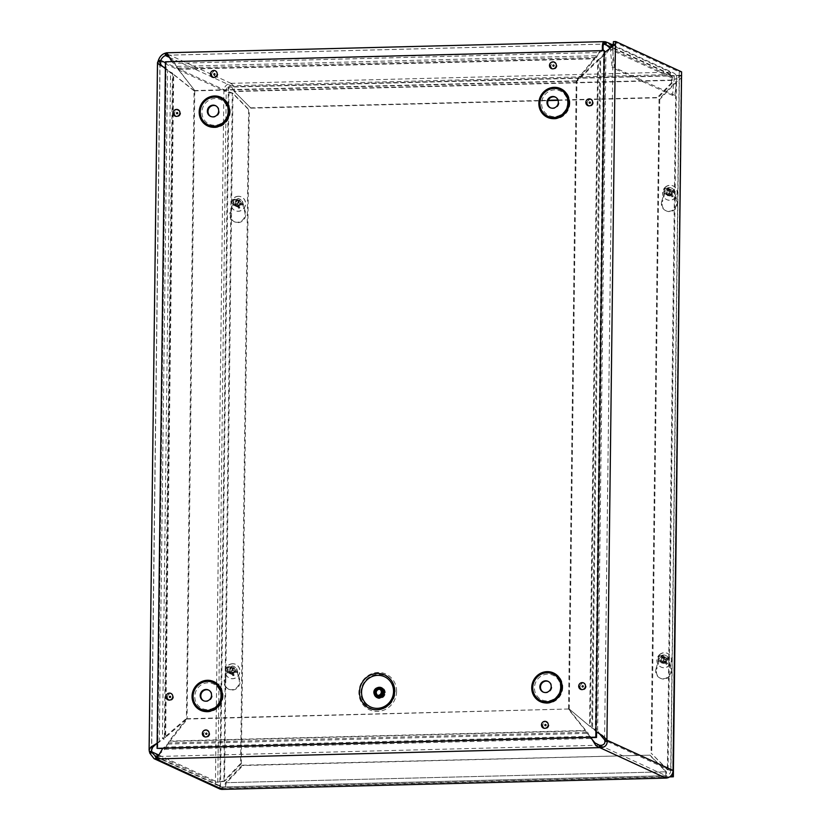 <?xml version="1.0" encoding="UTF-8"?>
<svg xmlns="http://www.w3.org/2000/svg" width="831" height="831" viewBox="0 0 831 831"><rect width="100%" height="100%" fill="white"/><g stroke="black" fill="none" stroke-linecap="round" stroke-linejoin="round"><path stroke-width="0.62" stroke-dasharray="4.16 3.12" d="M385.272 692.742A5.713 5.433 -65.3 0 0 377.108 688.047A5.713 5.433 -65.3 0 0 376.983 697.853A5.713 5.433 -65.3 0 0 385.272 692.742M604.885 50.909L166.138 62.086L157.755 748.658M596.554 732.132L604.864 52.052M162.533 748.534L590.976 737.616M227.86 111.551A13.504 12.849 114.7 0 1 208.269 123.632A13.504 12.849 114.7 0 1 208.55 100.458A13.504 12.849 114.7 0 1 227.86 111.551M210.887 116.506A5.89 5.609 -65.3 0 0 219.353 111.177A5.89 5.609 -65.3 0 0 215.811 105.828M567.531 102.899A13.504 12.849 114.7 0 1 547.941 114.979A13.504 12.849 114.7 0 1 548.221 91.805A13.504 12.849 114.7 0 1 567.531 102.899M550.558 107.853A5.89 5.609 -65.3 0 0 559.024 102.525A5.89 5.609 -65.3 0 0 555.482 97.175M220.724 695.859A13.504 12.849 114.7 0 1 201.133 707.95A13.504 12.849 114.7 0 1 201.414 684.765A13.504 12.849 114.7 0 1 220.724 695.859M203.751 700.824A5.89 5.609 -65.3 0 0 212.206 695.495A5.89 5.609 -65.3 0 0 208.664 690.135M560.395 687.206A13.504 12.849 114.7 0 1 540.794 699.297A13.504 12.849 114.7 0 1 541.085 676.112A13.504 12.849 114.7 0 1 560.395 687.206M543.422 692.171A5.89 5.609 -65.3 0 0 551.877 686.842A5.89 5.609 -65.3 0 0 548.335 681.482M166.138 62.086L165.462 61.774M236.825 205.984A2.888 2.753 114.7 0 1 234.363 201.975A2.888 2.753 114.7 0 1 239.557 203.678A2.888 2.753 114.7 0 1 236.825 205.984M237.5 206.296A2.888 2.753 -65.3 0 0 238.746 200.811A2.888 2.753 -65.3 0 0 235.038 202.286A2.888 2.753 -65.3 0 0 237.5 206.296M668.488 194.994A2.888 2.753 114.7 0 1 666.026 190.974A2.888 2.753 114.7 0 1 671.219 192.678A2.888 2.753 114.7 0 1 668.488 194.994M669.163 195.306A2.888 2.753 -65.3 0 0 670.409 189.821A2.888 2.753 -65.3 0 0 666.701 191.286A2.888 2.753 -65.3 0 0 669.163 195.306M231.111 673.442A2.888 2.753 114.7 0 1 228.65 669.422A2.888 2.753 114.7 0 1 233.843 671.126A2.888 2.753 114.7 0 1 231.111 673.442M231.787 673.744A2.888 2.753 -65.3 0 0 233.033 668.259A2.888 2.753 -65.3 0 0 229.325 669.734A2.888 2.753 -65.3 0 0 231.787 673.744M662.774 662.442A2.888 2.753 114.7 0 1 660.313 658.432A2.888 2.753 114.7 0 1 665.506 660.136A2.888 2.753 114.7 0 1 662.774 662.442M663.45 662.754A2.888 2.753 -65.3 0 0 664.696 657.269A2.888 2.753 -65.3 0 0 660.988 658.744A2.888 2.753 -65.3 0 0 663.45 662.754M178.447 69.316L176.016 65.576L178.447 69.316M195.015 90.87L177.907 69.066L594.321 58.461L599.535 52.509L599.93 50.649L596.637 57.381L594.996 58.772L594.321 58.461L575.966 80.836L576.652 81.147L195.015 90.87L177.346 68.069L173.845 61.504L173.45 63.364L176.016 65.576M177.346 68.069L596.637 57.381L596.107 55.719L176.816 66.397M600.595 734.625L597.634 731.083L591.734 727.914L569.245 709.04L589.574 726.097L592.545 727.624L595.879 731.602M604.168 52.914L600.73 58.18L597.718 59.853L598.393 60.164L599.909 58.471L591.734 727.914L592.545 727.624L600.73 58.18L599.909 58.471L601.218 57.63L599.369 59.074L605.903 54.129L610.245 48.053M596.315 731.01L595.297 730.958L603.576 54.005L605.903 54.129L597.634 731.083L596.315 731.01M599.255 52.727L599.722 51.117L598.455 53.579M171.83 61.608L173.45 63.364L599.535 52.509L602.704 50.639M603.213 49.559L599.93 50.649L173.845 61.504L169.046 56.882M162.668 66.522L165.92 69.783L172.505 73.128L173.721 74.458L170.584 72.91L165.379 68.059M157.132 743.257L159.303 742.062L162.45 738.582L164.954 736.91L165.629 737.222L164.372 738.801L172.505 73.128L170.584 72.91L162.45 738.582L164.372 738.801L157.703 742.28L155.802 744.077M166.823 69.659L167.519 69.555L159.303 742.062L157.703 742.28L165.92 69.783L166.823 69.659M590.81 737.294L590.218 736.276L590.561 738.468L592.752 740.598M158.825 754.683L164.6 749.313L164.258 747.121L162.876 748.191M167.831 744.057L587.039 733.378L587.6 732.225L168.392 742.904L169.721 741.397L169.046 741.086L167.831 744.057L164.258 747.121L590.218 736.276L587.039 733.378L585.377 730.48L587.6 732.225L590.561 738.468L164.6 749.313L168.153 743.402M168.392 742.904L168.049 743.6M194.07 90.839L173.045 74.146L164.954 736.91L186.404 718.462L187.079 718.773L165.629 737.222L173.721 74.458L194.745 91.15L194.07 90.839L186.404 718.462M568.975 709.321L586.052 730.792L169.721 741.397L187.339 719.044L186.663 718.732L169.046 741.086L585.377 730.48L568.3 709.009L187.339 719.044M178.582 69.378L594.996 58.772L576.652 81.147M569.245 709.04L576.911 81.417L598.393 60.164L590.249 726.408M576.911 81.417L576.236 81.106L597.718 59.853L589.574 726.097M558.058 100.354L658.079 97.798L672.186 83.069L672.217 80.389A7.344 2.036 88.5 0 0 670.264 72.162L231.039 83.349A7.344 6.991 -65.3 0 0 223.892 90.818L215.437 782.293A7.344 6.991 -65.3 0 0 219.426 788.785M613.434 41.612L679.249 71.933L670.71 770.69A4.913 4.674 114.7 0 1 665.932 775.676L222.438 786.978L222.407 789.398C224.204 789.512 225.471 787.383 226.209 783.01L242.943 765.528L242.268 765.216L650.039 755.15L242.943 765.528M194.745 91.15L187.079 718.773M681.586 71.871L679.249 71.933M568.57 708.729L576.236 81.106M575.966 80.836L194.34 90.558M186.663 718.732L568.3 709.009M240.626 763.533L241.302 763.845L224.557 781.327L232.971 93.301L232.285 92.989L223.882 781.015L224.557 781.327L215.437 782.293L223.882 781.015L240.626 763.533L248.614 109.63L249.29 109.941L232.971 93.301C228.567 92.771 225.544 91.95 223.892 90.818L226.229 90.756L232.285 92.989L248.614 109.63M149.435 751.878L215.437 782.293L219.654 781.857M241.302 763.845L249.29 109.941M681.534 76.005C682.355 76.878 680.662 78.872 676.465 81.999L659.721 99.481L659.045 99.169L675.79 81.687L676.465 81.999L668.051 770.025L673.048 770.628L667.376 769.714L651.057 753.073L668.051 770.025L667.376 769.714L675.79 81.687L679.197 76.068L681.534 76.005M668.862 770.015L673.339 770.586M659.045 99.169L651.057 753.073M659.721 99.481L651.733 753.385M599.93 745.272L665.932 775.676L665.901 778.096C666.597 778.242 666.742 776.144 666.369 771.791L650.039 755.15M242.268 765.216L225.533 782.698C224.858 785.627 223.83 787.05 222.438 786.978L665.932 775.676L665.693 771.48L649.364 754.839M225.533 782.698L666.369 771.791L225.533 782.698M672.217 80.389L234.654 91.535C234.03 87.068 232.825 84.347 231.039 83.349L231.008 85.77L233.978 91.223L250.972 108.175L548.138 100.603M672.186 83.069L671.51 82.757L671.541 80.077A4.913 1.361 88.5 0 0 670.233 74.582L670.264 72.162A7.344 6.991 -65.3 0 1 676.434 75.829L674.357 77.034L672.487 95.378L674.824 95.316L676.943 79.132L676.434 75.829M671.51 82.757L657.404 97.487L658.079 97.798M671.541 80.077L233.978 91.223L250.972 108.175M250.297 107.864L548.283 100.271M557.944 100.021L657.404 97.487M156.436 756.563L222.438 786.978A4.913 4.674 114.7 0 1 217.784 782.231L226.229 90.756A4.913 4.674 114.7 0 1 231.008 85.77L670.233 74.582A4.913 4.674 114.7 0 1 674.357 77.034M611.834 46.307L612.759 49.559L676.943 79.132L674.595 79.194L610.421 49.621L610.068 48.167M612.759 49.559L610.421 49.621L612.115 67.56L614.462 67.498L612.759 49.559M672.487 95.378L612.115 67.56M674.824 95.316L614.462 67.498M225.035 680.132A7.978 7.593 -65.3 0 0 237.271 688.026A7.978 7.593 -65.3 0 0 239.754 679.758L237.053 669.734A4.913 4.674 -65.3 0 0 227.985 669.963L225.035 680.132L224.36 679.82L227.31 669.651A4.913 4.674 114.7 0 1 236.368 669.422L239.079 679.446A7.978 7.593 114.7 0 1 228.348 689.076A7.978 7.593 114.7 0 1 224.36 679.82M656.023 668.83L658.973 658.651A4.913 4.674 114.7 0 1 668.041 658.422L670.742 668.456A7.978 7.593 114.7 0 1 660.011 678.075A7.978 7.593 114.7 0 1 656.023 668.83L656.698 669.142A7.978 7.593 -65.3 0 0 668.934 677.036A7.978 7.593 -65.3 0 0 671.417 668.768L668.716 658.734A4.913 4.674 -65.3 0 0 659.648 658.962L656.698 669.142M230.748 212.684A7.978 7.593 -65.3 0 0 242.984 220.579A7.978 7.593 -65.3 0 0 245.467 212.31L242.756 202.286A4.913 4.674 -65.3 0 0 233.698 202.515L230.748 212.684L230.062 212.372L233.023 202.203A4.913 4.674 114.7 0 1 242.081 201.975L244.792 211.998A7.978 7.593 114.7 0 1 234.062 221.628A7.978 7.593 114.7 0 1 230.062 212.372M661.736 201.382L664.686 191.203A4.913 4.674 114.7 0 1 673.744 190.974L676.455 201.009A7.978 7.593 114.7 0 1 665.724 210.627A7.978 7.593 114.7 0 1 661.736 201.382L662.411 201.694A7.978 7.593 -65.3 0 0 674.647 209.589A7.978 7.593 -65.3 0 0 677.13 201.32L674.419 191.286A4.913 4.674 -65.3 0 0 665.361 191.514L662.411 201.694M672.715 772.768L681.243 75.309L228.348 86.84L229.024 87.151L220.454 788.328L669.672 776.892M228.348 86.84L219.779 788.017L220.454 788.328M219.779 788.017L670.139 776.549M681.919 75.621L229.024 87.151M659.772 656.126A3.22 3.064 -65.3 0 0 659.918 661.788A3.22 3.064 -65.3 0 0 664.052 660.146A3.22 3.064 -65.3 0 0 659.772 656.126M658.869 656.116A2.597 2.472 114.7 0 1 662.317 659.347A2.597 2.472 114.7 0 1 658.079 659.939A2.597 2.472 114.7 0 1 658.869 656.116M662.671 657.466A3.22 3.064 -65.3 0 0 662.816 663.128A3.22 3.064 -65.3 0 0 666.95 661.486A3.22 3.064 -65.3 0 0 662.671 657.466M662.826 658.432A2.545 2.431 -65.3 0 1 663.647 657.934L663.813 656.854A9.982 2.659 -121 0 1 665.278 659.274L665.963 659.45A9.982 1.704 148.9 0 0 668.051 657.955L666.275 658.619A2.545 2.431 -65.3 0 1 666.732 659.44L665.454 659.918L665.132 661.092L667.49 663.616A4.041 3.854 114.7 0 1 666.265 664.353A9.982 0.997 61.6 0 0 665.226 662.13L664.53 661.943A9.982 3.355 -29.3 0 1 662.027 663.252L662.515 661.995A2.545 2.431 -65.3 0 1 662.068 661.175L663.304 659.357L662.587 657.591A4.041 3.854 114.7 0 1 663.813 656.854M666.732 659.44L668.726 659.191A9.982 3.262 -26 0 1 666.628 660.676L666.431 661.393A9.982 2.514 -124.2 0 1 667.49 663.616M668.051 657.955A4.041 3.854 114.7 0 1 668.726 659.191M665.963 662.193A2.545 2.431 -65.3 0 1 665.153 662.681L666.265 664.353M662.068 661.175L661.351 662.016A9.982 1.6 152.1 0 0 663.865 660.728L664.062 660.011A9.982 0.862 58.5 0 0 662.587 657.591M662.027 663.252A4.041 3.854 114.7 0 1 661.351 662.016M665.153 662.681L664.468 661.497L663.335 661.206L662.515 661.995M665.226 662.13L663.335 661.206L665.226 662.13M663.647 657.934L663.969 658.952L665.091 659.253L666.275 658.619M663.969 658.952L665.091 659.253L663.969 658.952M660.666 653.789A7.541 7.178 -65.3 0 0 661.009 667.054A7.541 7.178 -65.3 0 0 670.69 663.211A7.541 7.178 -65.3 0 0 660.666 653.789M660.822 653.862A7.541 7.178 -65.3 0 0 661.164 667.127A7.541 7.178 -65.3 0 0 670.846 663.283A7.541 7.178 -65.3 0 0 660.822 653.862M229.636 666.67A3.22 3.064 -65.3 0 0 228.255 672.788A3.22 3.064 -65.3 0 0 232.389 671.147A3.22 3.064 -65.3 0 0 229.636 666.67M228.442 666.742A2.597 2.472 114.7 0 1 230.634 670.388A2.597 2.472 114.7 0 1 226.416 670.939A2.597 2.472 114.7 0 1 228.442 666.742M232.535 667.999A3.22 3.064 -65.3 0 0 231.153 674.128A3.22 3.064 -65.3 0 0 235.287 672.476A3.22 3.064 -65.3 0 0 232.535 667.999M232.296 668.841A2.545 2.431 -65.3 0 1 233.231 668.81L234.124 667.636A9.982 3.615 -90.5 0 1 234.29 670.44L234.789 670.949A9.982 0.54 177.8 0 0 237.199 670.783L235.142 670.762A2.545 2.431 -65.3 0 1 235.131 671.728L233.75 671.583L232.919 672.456L234.03 675.52A4.041 3.854 114.7 0 1 232.628 675.561A9.982 1.963 90.8 0 0 232.877 672.954L232.379 672.435A9.982 2.192 0.6 0 1 229.543 672.424L230.322 671.843A2.545 2.431 -65.3 0 1 230.332 670.887L232.192 669.983L232.722 667.677A4.041 3.854 114.7 0 1 234.124 667.636M235.131 671.728L237.188 672.227A9.982 2.036 3.7 0 1 234.778 672.383L234.259 672.913A9.982 3.542 -93.9 0 1 234.03 675.52M237.199 670.783A4.041 3.854 114.7 0 1 237.188 672.227M233.168 673.775A2.545 2.431 -65.3 0 1 232.233 673.796L232.628 675.561M230.332 670.887L232.909 670.482A9.982 1.891 87.6 0 0 232.722 667.677M229.543 672.424A4.041 3.854 114.7 0 1 229.564 670.981M232.233 673.796L232.161 672.476L230.322 671.843M232.877 672.954L231.34 671.645L232.877 672.954M233.231 668.81L232.95 669.963L234.789 670.949L233.76 670.804L235.142 670.762M232.95 669.963L234.695 670.949M232.587 663.72A7.541 7.178 -65.3 0 0 229.346 678.044A7.541 7.178 -65.3 0 0 239.027 674.201A7.541 7.178 -65.3 0 0 232.587 663.72M232.742 663.792A7.541 7.178 -65.3 0 0 229.501 678.117A7.541 7.178 -65.3 0 0 239.183 674.273A7.541 7.178 -65.3 0 0 232.742 663.792M665.475 188.679A3.22 3.064 -65.3 0 0 665.621 194.34A3.22 3.064 -65.3 0 0 669.755 192.699A3.22 3.064 -65.3 0 0 665.475 188.679M664.582 188.658A2.597 2.472 114.7 0 1 668.031 191.899A2.597 2.472 114.7 0 1 663.792 192.491A2.597 2.472 114.7 0 1 664.582 188.658M668.384 190.008A3.22 3.064 -65.3 0 0 668.529 195.68A3.22 3.064 -65.3 0 0 672.663 194.039A3.22 3.064 -65.3 0 0 668.384 190.008M668.54 190.985A2.545 2.431 -65.3 0 1 669.36 190.486L669.516 189.406A9.982 2.659 -121 0 1 670.981 191.826L671.677 192.003A9.982 1.704 148.9 0 0 673.754 190.507L671.988 191.172A2.545 2.431 -65.3 0 1 672.435 191.992L671.168 192.47L670.846 193.644L673.203 196.168A4.041 3.854 114.7 0 1 671.978 196.905A9.982 0.997 61.6 0 0 670.929 194.683L670.243 194.496A9.982 3.355 -29.3 0 1 667.74 195.804L668.228 194.547A2.545 2.431 -65.3 0 1 667.781 193.727L669.017 191.909L668.29 190.143A4.041 3.854 114.7 0 1 669.516 189.406M672.435 191.992L674.429 191.743A9.982 3.262 -26 0 1 672.341 193.228L672.144 193.945A9.982 2.514 -124.2 0 1 673.203 196.168M673.754 190.507A4.041 3.854 114.7 0 1 674.429 191.743M671.677 194.734A2.545 2.431 -65.3 0 1 670.856 195.233L671.978 196.905M667.781 193.727L667.064 194.568A9.982 1.6 152.1 0 0 669.578 193.28L669.776 192.553A9.982 0.862 58.5 0 0 668.29 190.143M667.74 195.804A4.041 3.854 114.7 0 1 667.064 194.568M670.856 195.233L669.048 193.748L668.228 194.547M670.929 194.683L669.048 193.748L670.929 194.683M669.36 190.486L669.672 191.504L670.804 191.805L671.988 191.172M669.672 191.504L670.804 191.805L669.672 191.504M666.379 186.341A7.541 7.178 -65.3 0 0 666.722 199.606A7.541 7.178 -65.3 0 0 676.403 195.763A7.541 7.178 -65.3 0 0 666.379 186.341M666.535 186.414A7.541 7.178 -65.3 0 0 666.878 199.679A7.541 7.178 -65.3 0 0 676.559 195.825A7.541 7.178 -65.3 0 0 666.535 186.414M235.35 199.222A3.22 3.064 -65.3 0 0 233.958 205.34A3.22 3.064 -65.3 0 0 238.092 203.699A3.22 3.064 -65.3 0 0 235.35 199.222M234.155 199.295A2.597 2.472 114.7 0 1 236.347 202.941A2.597 2.472 114.7 0 1 232.129 203.481A2.597 2.472 114.7 0 1 234.155 199.295M238.248 200.551A3.22 3.064 -65.3 0 0 236.866 206.67A3.22 3.064 -65.3 0 0 241 205.028A3.22 3.064 -65.3 0 0 238.248 200.551M238.009 201.393A2.545 2.431 -65.3 0 1 238.944 201.362L239.837 200.188A9.982 3.615 -90.5 0 1 240.003 202.993L240.502 203.502A9.982 0.54 177.8 0 0 242.912 203.335L240.855 203.315A2.545 2.431 -65.3 0 1 240.845 204.281L239.463 204.135L238.622 205.008L239.733 208.072A4.041 3.854 114.7 0 1 238.341 208.114A9.982 1.963 90.8 0 0 238.59 205.506L238.092 204.987A9.982 2.192 0.6 0 1 235.256 204.966L236.035 204.395A2.545 2.431 -65.3 0 1 236.046 203.439L237.905 202.535L238.435 200.229A4.041 3.854 114.7 0 1 239.837 200.188M240.845 204.281L242.901 204.779A9.982 2.036 3.7 0 1 240.481 204.925L239.972 205.465A9.982 3.542 -93.9 0 1 239.733 208.072M242.912 203.335A4.041 3.854 114.7 0 1 242.901 204.779M238.881 206.327A2.545 2.431 -65.3 0 1 237.946 206.348L238.341 208.114M236.046 203.439L238.622 203.024A9.982 1.891 87.6 0 0 238.435 200.229M235.256 204.966A4.041 3.854 114.7 0 1 235.277 203.522M237.946 206.348L237.874 205.028L236.035 204.395M238.59 205.506L237.053 204.197L238.59 205.506M238.944 201.362L238.653 202.515L240.502 203.502L239.473 203.356L240.855 203.315M238.653 202.515L240.408 203.502M238.3 196.272A7.541 7.178 -65.3 0 0 235.059 210.596A7.541 7.178 -65.3 0 0 244.73 206.753A7.541 7.178 -65.3 0 0 238.3 196.272M238.455 196.345A7.541 7.178 -65.3 0 0 235.215 210.669A7.541 7.178 -65.3 0 0 244.885 206.826A7.541 7.178 -65.3 0 0 238.455 196.345M377.118 687.86A5.381 5.131 -65.3 0 0 374.241 694.114M396.616 691.454A19.643 18.708 114.7 0 1 368.102 709.051A19.643 18.708 114.7 0 1 368.517 675.312A19.643 18.708 114.7 0 1 396.616 691.454M395.14 691.631A17.804 16.952 -65.3 0 0 369.66 676.995A17.804 16.952 -65.3 0 0 369.286 707.576A17.804 16.952 -65.3 0 0 395.14 691.631M380.868 688.432A4.487 4.269 -65.3 0 0 375.103 690.727A4.487 4.269 -65.3 0 0 377.108 696.586C371.301 693.438 377.066 686.188 380.868 688.432M377.295 695.246A3.241 3.085 -65.3 0 0 382.218 692.483A3.241 3.085 -65.3 0 0 379.975 689.45L379.528 689.19M593.303 102.608A3.532 3.366 114.7 0 1 588.182 105.776A3.532 3.366 114.7 0 1 588.255 99.71A3.532 3.366 114.7 0 1 593.303 102.608M217.867 74.208A3.532 3.366 114.7 0 1 212.736 77.366A3.532 3.366 114.7 0 1 212.819 71.3A3.532 3.366 114.7 0 1 217.867 74.208M173.471 696.845A3.532 3.366 114.7 0 1 168.35 700.014A3.532 3.366 114.7 0 1 168.423 693.947A3.532 3.366 114.7 0 1 173.471 696.845M586.167 686.333A3.532 3.366 114.7 0 1 581.046 689.501A3.532 3.366 114.7 0 1 581.118 683.435A3.532 3.366 114.7 0 1 586.167 686.333M230.229 111.572A15.789 15.041 114.7 0 1 207.303 125.71A15.789 15.041 114.7 0 1 207.636 98.588A15.789 15.041 114.7 0 1 230.229 111.572M223.082 695.879A15.789 15.041 114.7 0 1 200.157 710.017A15.789 15.041 114.7 0 1 200.489 682.895A15.789 15.041 114.7 0 1 223.082 695.879M562.753 687.227A15.789 15.041 114.7 0 1 539.828 701.364A15.789 15.041 114.7 0 1 540.16 674.242A15.789 15.041 114.7 0 1 562.753 687.227M569.889 102.919A15.789 15.041 114.7 0 1 546.975 117.057A15.789 15.041 114.7 0 1 547.297 89.935A15.789 15.041 114.7 0 1 569.889 102.919M548.917 725.058A3.532 3.366 114.7 0 1 543.786 728.226A3.532 3.366 114.7 0 1 543.858 722.16A3.532 3.366 114.7 0 1 548.917 725.058M209.807 733.7A3.532 3.366 114.7 0 1 204.686 736.858A3.532 3.366 114.7 0 1 204.758 730.792A3.532 3.366 114.7 0 1 209.807 733.7M180.607 113.12A3.532 3.366 114.7 0 1 175.476 116.288A3.532 3.366 114.7 0 1 175.549 110.222A3.532 3.366 114.7 0 1 180.607 113.12M556.967 65.566A3.532 3.366 114.7 0 1 551.846 68.734A3.532 3.366 114.7 0 1 551.919 62.668A3.532 3.366 114.7 0 1 556.967 65.566M556.531 65.639A2.95 2.805 -65.3 0 0 553.737 62.782A2.95 2.805 -65.3 0 0 552.771 68.506A2.95 2.805 -65.3 0 0 556.531 65.639M180.161 113.193A2.95 2.805 -65.3 0 0 177.367 110.346A2.95 2.805 -65.3 0 0 176.401 116.06A2.95 2.805 -65.3 0 0 180.161 113.193M209.37 733.763A2.95 2.805 -65.3 0 0 206.576 730.916A2.95 2.805 -65.3 0 0 205.61 736.63A2.95 2.805 -65.3 0 0 209.37 733.763M548.47 725.131A2.95 2.805 -65.3 0 0 545.676 722.284A2.95 2.805 -65.3 0 0 544.71 727.998A2.95 2.805 -65.3 0 0 548.47 725.131M580.069 686.551A2.95 2.805 -65.3 0 0 585.647 687.092A2.95 2.805 -65.3 0 0 582.936 683.56A2.95 2.805 -65.3 0 0 580.069 686.551M167.374 697.064A2.95 2.805 -65.3 0 0 172.941 697.604A2.95 2.805 -65.3 0 0 170.23 694.072A2.95 2.805 -65.3 0 0 167.374 697.064M211.76 74.416A2.95 2.805 -65.3 0 0 217.338 74.956A2.95 2.805 -65.3 0 0 214.627 71.424A2.95 2.805 -65.3 0 0 211.76 74.416M587.195 102.826A2.95 2.805 -65.3 0 0 592.773 103.356A2.95 2.805 -65.3 0 0 590.062 99.834A2.95 2.805 -65.3 0 0 587.195 102.826M231.039 83.349L165.462 53.142M158.316 60.601L223.892 90.818M166.418 52.841L604.137 41.695L670.264 72.162M670.71 770.69L604.708 740.276M599.442 745.22L156.664 756.501M157.745 61.91L149.31 751.453M613.081 44.178L604.584 739.85M166.979 55.241L603.836 44.116M160.061 63.426L151.678 749.209M670.233 74.582L608.946 46.339M169.264 57.318L231.008 85.77M226.229 90.756L165.452 62.751M158.596 754.963L217.784 782.231M239.754 679.758L239.079 679.446M227.985 669.963L227.31 669.651M237.053 669.734L236.368 669.422M659.648 658.962L658.973 658.651M668.716 658.734L668.041 658.422M671.417 668.768L670.742 668.456M245.467 212.31L244.792 211.998M233.698 202.515L233.023 202.203M242.756 202.286L242.081 201.975M665.361 191.514L664.686 191.203M674.419 191.286L673.744 190.974M677.13 201.32L676.455 201.009M663.938 657.207A3.625 3.449 -65.3 0 0 662.754 657.923M668.311 659.367A3.625 3.449 -65.3 0 0 667.667 658.173M666.057 663.969A3.625 3.449 -65.3 0 0 667.241 663.252M661.684 661.798A3.625 3.449 -65.3 0 0 662.328 663.003M666.431 661.393L665.132 661.092M663.865 660.728L662.972 660.531M664.062 660.011L663.304 659.357M666.628 660.676L665.454 659.918M234.051 668.041A3.625 3.449 -65.3 0 0 232.701 668.072M236.742 672.196A3.625 3.449 -65.3 0 0 236.752 670.794M232.618 675.125A3.625 3.449 -65.3 0 0 233.968 675.084M229.927 670.97A3.625 3.449 -65.3 0 0 229.907 672.362M234.259 672.913L232.919 672.456M232.389 671.012L231.35 670.866M232.909 670.482L232.192 669.983M234.778 672.383L233.75 671.583M669.651 189.759A3.625 3.449 -65.3 0 0 668.467 190.476M674.024 191.919A3.625 3.449 -65.3 0 0 673.37 190.725M671.76 196.521A3.625 3.449 -65.3 0 0 672.944 195.804M667.386 194.35A3.625 3.449 -65.3 0 0 668.041 195.545M672.144 193.945L670.846 193.644M669.578 193.28L668.685 193.083M669.776 192.553L669.017 191.909M672.341 193.228L671.168 192.47M239.764 200.593A3.625 3.449 -65.3 0 0 238.414 200.624M242.455 204.738A3.625 3.449 -65.3 0 0 242.465 203.346M238.32 207.677A3.625 3.449 -65.3 0 0 239.681 207.636M235.64 203.522A3.625 3.449 -65.3 0 0 235.62 204.914M239.972 205.465L238.622 205.008M238.102 203.564L237.064 203.418M238.622 203.024L237.905 202.535M240.481 204.925L239.463 204.135M555.939 67.404L556.438 66.314A3.085 3.085 0 0 1 555.939 67.404M179.579 114.958L180.078 113.868A3.085 3.085 0 0 1 179.579 114.958M208.778 735.528L209.277 734.448A3.085 3.085 0 0 1 208.778 735.528M547.889 726.896L548.387 725.806A3.085 3.085 0 0 1 547.889 726.896M216.153 105.973L215.468 105.662M211.219 116.683L210.544 116.361M555.825 97.32L555.139 97.009M550.891 108.03L550.205 107.708M209.017 690.281L208.332 689.969M204.083 700.99L203.398 700.678M548.689 681.628L548.003 681.316M543.754 692.337L543.069 692.026M585.149 688.172A3.085 3.085 0 0 0 585.647 687.092L585.149 688.172M172.443 698.684A3.085 3.085 0 0 0 172.941 697.604L172.443 698.684M216.839 76.037A3.085 3.085 0 0 0 217.338 74.956L216.839 76.037M592.274 104.446A3.085 3.085 0 0 0 592.773 103.356L592.274 104.446M238.746 200.811L238.071 200.5M236.326 206.057L235.651 205.745M670.409 189.821L669.734 189.51M667.989 195.067L667.314 194.755M233.033 668.259L232.358 667.947M230.613 673.505L229.938 673.193M664.696 657.269L664.021 656.957M662.276 662.515L661.601 662.203M593.542 728.662L594.518 729.296M609.944 48.364L610.743 47.751M168.433 55.573L169.701 57.63M169.192 71.393L170.21 72.027M159.438 741.501L160.445 740.899M162.076 66.21L163.011 66.844M159.448 753.925L158.274 755.971M588.743 734.968L590 737.128M166.719 55.22L603.971 44.074M151.522 750.175L159.926 62.73M670.908 770.566L679.394 76.442M612.779 44.916L673.255 72.775M607.087 44.967L672.237 74.987M155.148 756.49L220.444 786.573M229.024 689.387L228.348 689.076M234.55 666.732L233.875 666.42M666.223 655.742L665.538 655.43M660.697 678.387L660.011 678.075M234.737 221.939L234.062 221.628M240.263 199.284L239.588 198.973M671.926 188.294L671.251 187.983M666.4 210.939L665.724 210.627M658.079 659.939L658.786 660.884M660.011 655.752L661.185 655.68M665.506 657.279L662.608 655.939M662.816 663.128L659.918 661.788M665.112 661.985L664.249 661.237M665.631 659.534L664.478 659.367M226.416 670.939L227.123 671.874M228.348 666.742L229.522 666.67M233.843 668.269L230.945 666.929M231.153 674.128L228.255 672.788M232.722 672.559L231.839 671.791M663.792 192.491L664.499 193.436M665.724 188.305L666.898 188.221M671.219 189.821L668.321 188.492M668.529 195.68L665.621 194.34M670.825 194.537L669.963 193.779M671.344 192.086L670.191 191.919M232.129 203.481L232.836 204.426M234.062 199.295L235.235 199.222M239.557 200.822L236.658 199.482M236.866 206.67L233.958 205.34M238.435 205.112L237.552 204.333"/><path stroke-width="1.25" d="M394.663 691.174A18.313 17.441 114.7 0 1 368.081 707.576A18.313 17.441 114.7 0 1 368.465 676.122A18.313 17.441 114.7 0 1 394.663 691.174M382.478 692.026A4.487 4.269 -65.3 0 0 374.293 690.343A4.487 4.269 -65.3 0 0 376.287 696.212A4.487 4.269 -65.3 0 0 382.478 692.026M381.284 692.057A3.241 3.085 -65.3 0 0 375.363 690.841A3.241 3.085 -65.3 0 0 376.817 695.08A3.241 3.085 -65.3 0 0 381.284 692.057M590.976 737.616L596.492 737.481L596.554 732.132M604.864 52.052L604.199 50.598L595.806 737.159L157.069 748.336L165.462 61.774L604.199 50.598M157.069 748.336L162.533 748.534M215.811 105.828A5.89 5.609 -65.3 0 0 210.887 116.506M218.667 110.866A5.89 5.609 -65.3 0 0 207.906 108.664A5.89 5.609 -65.3 0 0 210.544 116.361A5.89 5.609 -65.3 0 0 218.667 110.866M555.482 97.175A5.89 5.609 -65.3 0 0 550.558 107.853M558.339 102.213A5.89 5.609 -65.3 0 0 547.577 100.011A5.89 5.609 -65.3 0 0 550.205 107.708A5.89 5.609 -65.3 0 0 558.339 102.213M208.664 690.135A5.89 5.609 -65.3 0 0 203.751 700.824M211.531 695.183A5.89 5.609 -65.3 0 0 200.77 692.971A5.89 5.609 -65.3 0 0 203.398 700.678A5.89 5.609 -65.3 0 0 211.531 695.183M548.335 681.482A5.89 5.609 -65.3 0 0 543.422 692.171M551.202 686.531A5.89 5.609 -65.3 0 0 540.441 684.318A5.89 5.609 -65.3 0 0 543.069 692.026A5.89 5.609 -65.3 0 0 551.202 686.531M596.492 737.481L595.806 737.159M610.245 48.053L613.081 44.178A3.854 1.07 88.5 0 0 613.434 41.612L615.771 41.55A3.854 1.07 -91.5 0 1 615.428 44.116L613.081 44.178M595.879 731.602L602.257 735.456L606.921 739.798L615.428 44.116L604.168 52.914M605.061 739.839L607.046 740.224L605.061 739.839M604.584 739.85L599.681 733.991M169.046 56.882L166.387 55.262L166.418 52.841L166.958 52.935L171.83 61.608M165.379 68.059L159.386 64.704L157.506 62.813L158.316 60.601L160.653 60.538L160.082 61.847L157.745 61.91M160.061 63.426L160.082 61.847L161.048 64.963L162.668 66.522M154.182 758.724L219.426 788.785A7.344 6.991 -65.3 0 0 222.407 789.398L156.405 758.983L154.047 758.661L149.829 753.218L149.113 749.915L151.045 746.955L156.727 743.465L152.717 747.204L151.522 750.3L152.135 752.761L155.958 756.657L156.664 756.501L156.405 758.983L156.436 756.563M149.31 751.453L151.657 751.39L151.678 749.209M149.435 751.878L151.772 751.816L158.596 754.963M673.339 770.586L607.046 740.224L607.243 741.574C607.025 745.064 605.072 747.111 601.374 747.692L599.421 747.64L599.442 745.22L601.021 745.324C603.68 745.023 604.989 743.652 604.937 741.231L604.708 740.276M673.349 770.597L681.534 76.005L673.048 770.628A7.344 6.991 -65.3 0 1 665.901 778.096L222.407 789.398L665.901 778.096L599.899 747.682L599.93 745.272M162.876 748.191L156.633 758.911L599.421 747.64L595.9 745.615L590.81 737.294M591.475 738.614L594.954 742.904L599.442 745.22M156.664 756.501L158.825 754.683M158.316 60.601L158.347 60.507C159.666 56.601 162.014 54.15 165.39 53.153L165.39 55.563C163.385 56.352 161.816 57.983 160.684 60.486L165.452 62.751M165.462 53.142L166.418 52.841M166.979 55.241L165.431 55.552L169.264 57.318M155.148 756.49L155.958 756.657L155.542 759.056M602.704 50.639L603.213 49.559A3.688 1.018 -91.5 0 1 603.036 47.284A3.688 1.018 -91.5 0 1 603.971 44.074A3.688 1.018 -91.5 0 1 604.106 44.105L604.137 41.695A6.118 1.693 88.5 0 0 603.908 41.643A6.118 1.693 88.5 0 0 602.361 46.972A6.118 1.693 88.5 0 0 602.631 50.639M615.771 41.55L681.586 71.871L681.534 76.005M548.138 100.603L558.058 100.354M548.283 100.271L557.944 100.021M605.612 41.82L606.464 42.204L605.944 44.583L605.093 44.188L605.612 41.82A7.344 6.991 -65.3 0 0 604.137 41.695M606.464 42.204L608.105 42.755L611.834 46.307M610.068 48.167L605.944 44.583M605.093 44.188A4.913 4.674 -65.3 0 0 604.106 44.105L603.836 44.116M669.672 776.892L673.349 776.798L681.545 75.444M670.139 776.549L673.349 776.798M672.674 776.486L672.715 772.768M393.541 691.444A16.651 15.851 114.7 0 1 369.38 706.34A16.651 15.851 114.7 0 1 369.733 677.753A16.651 15.851 114.7 0 1 393.541 691.444M374.241 694.114A5.381 5.131 -65.3 0 0 384.431 692.503A5.381 5.131 -65.3 0 0 377.118 687.86M376.287 696.212L377.108 696.586A4.487 4.269 -65.3 0 0 383.299 692.4A4.487 4.269 -65.3 0 0 380.868 688.432L380.047 688.058M379.975 689.45A3.241 3.085 -65.3 0 0 377.295 695.246M590.405 102.639A0.602 0.571 114.7 0 1 589.636 103.231A0.602 0.571 114.7 0 1 589.833 102.057A0.602 0.571 114.7 0 1 590.405 102.639M592.617 102.296A3.532 3.366 -65.3 0 0 587.569 99.398A3.532 3.366 -65.3 0 0 587.496 105.454A3.532 3.366 -65.3 0 0 592.617 102.296M556.292 65.254A3.532 3.366 -65.3 0 0 551.233 62.346A3.532 3.366 -65.3 0 0 551.161 68.412A3.532 3.366 -65.3 0 0 556.292 65.254M179.922 112.808A3.532 3.366 -65.3 0 0 174.874 109.91A3.532 3.366 -65.3 0 0 174.801 115.966A3.532 3.366 -65.3 0 0 179.922 112.808M209.132 733.389A3.532 3.366 -65.3 0 0 204.073 730.48A3.532 3.366 -65.3 0 0 204 736.546A3.532 3.366 -65.3 0 0 209.132 733.389M548.231 724.746A3.532 3.366 -65.3 0 0 543.183 721.848A3.532 3.366 -65.3 0 0 543.1 727.904A3.532 3.366 -65.3 0 0 548.231 724.746M569.214 102.597A15.789 15.041 114.7 0 1 546.289 116.745A15.789 15.041 114.7 0 1 546.621 89.623A15.789 15.041 114.7 0 1 569.214 102.597M562.068 686.915A15.789 15.041 114.7 0 1 539.153 701.052A15.789 15.041 114.7 0 1 539.485 673.931A15.789 15.041 114.7 0 1 562.068 686.915M222.407 695.568A15.789 15.041 114.7 0 1 199.482 709.705A15.789 15.041 114.7 0 1 199.814 682.583A15.789 15.041 114.7 0 1 222.407 695.568M229.543 111.25A15.789 15.041 114.7 0 1 206.618 125.398A15.789 15.041 114.7 0 1 206.95 98.276A15.789 15.041 114.7 0 1 229.543 111.25M585.491 686.022A3.532 3.366 -65.3 0 0 580.443 683.124A3.532 3.366 -65.3 0 0 580.36 689.19A3.532 3.366 -65.3 0 0 585.491 686.022M172.796 696.534A3.532 3.366 -65.3 0 0 167.737 693.636A3.532 3.366 -65.3 0 0 167.665 699.702A3.532 3.366 -65.3 0 0 172.796 696.534M217.182 73.886A3.532 3.366 -65.3 0 0 212.134 70.988A3.532 3.366 -65.3 0 0 212.061 77.054A3.532 3.366 -65.3 0 0 217.182 73.886M554.069 65.597A0.602 0.571 114.7 0 1 553.301 66.189A0.602 0.571 114.7 0 1 553.498 65.015A0.602 0.571 114.7 0 1 554.069 65.597M214.969 74.239A0.602 0.571 114.7 0 1 214.201 74.821A0.602 0.571 114.7 0 1 214.398 73.658A0.602 0.571 114.7 0 1 214.969 74.239M177.709 113.151A0.602 0.571 114.7 0 1 176.941 113.743A0.602 0.571 114.7 0 1 177.138 112.569A0.602 0.571 114.7 0 1 177.709 113.151M170.573 696.887A0.602 0.571 114.7 0 1 169.804 697.469A0.602 0.571 114.7 0 1 170.002 696.295A0.602 0.571 114.7 0 1 170.573 696.887M206.909 733.731A0.602 0.571 114.7 0 1 206.14 734.324A0.602 0.571 114.7 0 1 206.337 733.15A0.602 0.571 114.7 0 1 206.909 733.731M583.279 686.375A0.602 0.571 114.7 0 1 582.5 686.957A0.602 0.571 114.7 0 1 582.697 685.783A0.602 0.571 114.7 0 1 583.279 686.375M546.019 725.089A0.602 0.571 114.7 0 1 545.24 725.681A0.602 0.571 114.7 0 1 545.437 724.507A0.602 0.571 114.7 0 1 546.019 725.089M228.359 111.24A14.646 13.95 -65.3 0 0 207.407 99.211A14.646 13.95 -65.3 0 0 207.106 124.359A14.646 13.95 -65.3 0 0 228.359 111.24M568.03 102.587A14.646 13.95 -65.3 0 0 547.078 90.558A14.646 13.95 -65.3 0 0 546.777 115.706A14.646 13.95 -65.3 0 0 568.03 102.587M221.223 695.557A14.646 13.95 -65.3 0 0 200.271 683.518A14.646 13.95 -65.3 0 0 199.959 708.666A14.646 13.95 -65.3 0 0 221.223 695.557M560.894 686.905A14.646 13.95 -65.3 0 0 539.942 674.865A14.646 13.95 -65.3 0 0 539.631 700.014A14.646 13.95 -65.3 0 0 560.894 686.905M615.397 44.168L613.07 44.23M149.829 753.218L152.135 752.761M601.374 747.692L601.021 745.324M165.39 53.153L165.39 55.563M158.347 60.507L160.684 60.486M607.243 741.574L604.937 741.231M608.946 46.339L604.106 44.105M380.453 689.616C379.746 687.975 373.399 691.101 377.741 695.505M149.092 750.133L157.485 62.689M166.647 52.779L603.908 41.643M608.105 42.755L612.779 44.916"/></g></svg>

